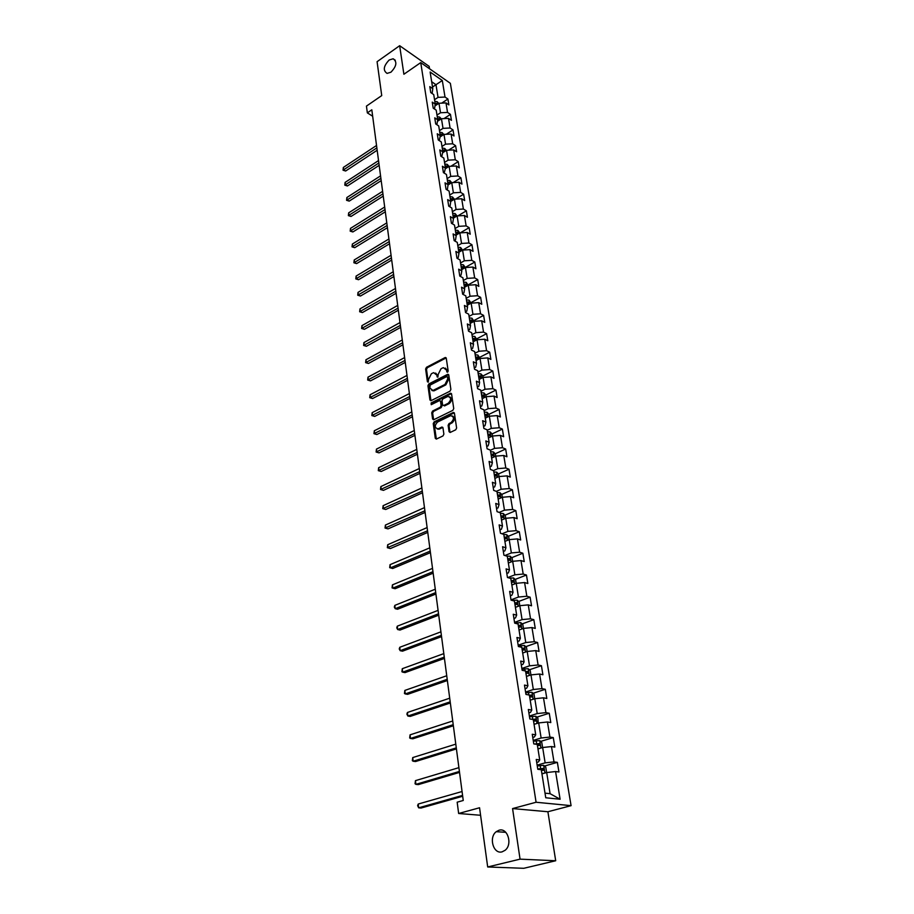 <?xml version="1.0" encoding="UTF-8"?>
<svg xmlns="http://www.w3.org/2000/svg" width="914" height="914" viewBox="0 0 914 914"><rect width="100%" height="100%" fill="white"/><g stroke="black" fill="none" stroke-linecap="round" stroke-linejoin="round"><path stroke-width="1.37" d="M447.563 372.227L448.168 371.004L446.272 358.231L445.061 357.58L426.472 367.291L425.616 369.016L427.386 381.698L428.22 382.166L428.597 379.31L431.351 373.769L432.893 372.969L433.739 372.672L436.755 375.094L437.84 377.219L438.206 374.352L440.982 368.788L442.536 367.976L443.404 367.668L446.455 370.101L447.563 372.227M499.044 830.22L496.245 831.683C488.476 837.35 493.389 854.533 502.129 851.837L505.134 850.26C512.845 844.33 507.601 827.387 499.044 830.22M389.193 59.993C383.503 66.014 382.795 70.469 387.079 73.394L390.929 72.206C396.619 66.231 397.362 61.752 393.134 58.782L389.193 59.993M449.048 431.671L450.122 432.482L455.72 429.809L456.612 428.026L454.429 413.242L453.367 412.443L434.116 421.868L433.247 423.616L435.293 438.297L436.355 439.097L442.982 435.932L443.873 434.161L442.97 427.843L441.908 427.044L438.057 428.849C434.538 427.855 434.379 425.581 437.589 422.017L450.671 415.676C454.212 416.681 454.361 418.978 451.116 422.542L449.014 423.57L448.123 425.341L449.048 431.671L450.111 432.482M429.546 68.767L429.169 66.379L399.658 45.7L377.082 61.695L381.732 95.593L366.445 106.104L367.337 112.868L371.815 109.806L463.249 800.481L457.171 802.184L458.645 813.494L480.593 815.277M520.055 859.149L555.701 860.748L547.897 811.746L512.571 808.582L520.055 859.149L487.688 866.975L479.553 807.759L458.645 813.494M512.571 808.582L536.084 802.252L420.737 62.609L450.362 83.311L571.079 805.657L536.084 802.252M399.658 45.7L403.885 74.251L420.737 62.609M450.019 391.158L450.888 389.398L448.763 375.026L447.791 374.26L428.803 383.96L427.946 385.685L429.934 399.955L430.917 400.732L450.019 391.158M451.573 393.991L453.732 408.569L452.853 410.34L433.624 419.777L432.596 418.989L431.728 412.774L432.596 411.037L440.24 407.233L441.119 405.485L440.525 401.372L439.52 400.583L431.214 404.696L431.134 402.937L450.328 393.294L451.573 393.991M555.701 860.748L523.779 868.3L487.688 866.975M544.458 766.046L557.357 762.356L553.987 761.888L551.473 746.567L554.832 747.069L553.278 737.598L549.92 737.072L547.452 721.991L550.799 722.574L549.257 713.251L545.921 712.646L543.487 697.816L546.812 698.467L545.304 689.293L541.979 688.619L539.591 674.029L542.905 674.738L541.419 665.712L538.106 664.981L535.753 650.608L539.054 651.396L537.581 642.508L534.29 641.708L531.971 627.564L535.261 628.409L533.822 619.669L530.531 618.801L528.258 604.885L531.525 605.788L530.109 597.173L526.841 596.248L524.59 582.549L527.846 583.509L526.453 575.032L523.196 574.049L520.991 560.556L524.236 561.573L522.854 553.233L519.62 552.193L517.438 538.906L520.672 539.98L519.312 531.754L516.09 530.657L513.942 517.575L517.153 518.706L515.827 510.606L512.617 509.452L510.503 496.565L513.702 497.742L512.388 489.767L509.189 488.567L507.11 475.874L510.298 477.097L508.995 469.248L505.819 467.991L503.763 455.48L506.939 456.76L505.659 449.014L502.494 447.723L500.472 435.395L503.637 436.721L502.369 429.089L499.215 427.752L497.227 415.607L500.369 416.967L499.135 409.449L495.994 408.067L494.028 396.093L497.159 397.51L495.936 390.095L492.817 388.667L490.887 376.865L493.994 378.316L492.795 371.015L489.676 369.542L487.779 357.911L490.875 359.408L489.687 352.21L486.591 350.69L484.717 339.231L487.802 340.762L486.625 333.656L483.54 332.113L481.689 320.803L484.763 322.379L483.609 315.376L480.547 313.788L478.719 302.637L481.781 304.248L480.638 297.347L477.576 295.725L475.783 284.722L478.833 286.379L477.702 279.57L474.663 277.902L472.881 267.059L475.92 268.739L474.812 262.032L471.784 260.33L470.024 249.636L473.052 251.35L471.955 244.724L468.939 242.998L467.214 232.453L470.219 234.201L469.145 227.666L466.14 225.907L464.426 215.498L467.431 217.281L466.369 210.826L463.375 209.032L461.696 198.772L464.678 200.577L463.627 194.214L460.645 192.397L458.988 182.263L461.958 184.102L460.919 177.83L457.96 175.968L456.315 165.971L459.274 167.845L458.245 161.652L455.298 159.767L453.687 149.907L456.623 151.804L455.618 145.692L452.681 143.784L451.082 134.038L454.018 135.969L453.013 129.925L450.088 127.994L448.511 118.386L451.436 120.34L450.453 114.376L447.54 112.422L445.986 102.928L448.888 104.904L447.917 99.02L445.015 97.044L442.307 80.501L430.128 72.023L432.779 88.669L429.809 86.624L430.745 92.565L433.727 94.599L435.247 104.15L432.253 102.14L433.213 108.149L436.207 110.16L437.749 119.837L434.744 117.849L435.704 123.95L438.72 125.926L440.274 135.729L437.258 133.775L438.24 139.956L441.256 141.899L442.844 151.838L439.817 149.907L440.811 156.168L443.838 158.088L445.449 168.153L442.399 166.257L443.404 172.609L446.455 174.494L448.077 184.708L445.027 182.834L446.043 189.267L449.105 191.129L450.751 201.468L447.677 199.629L448.717 206.153L451.79 207.981L453.458 218.469L450.374 216.664L451.425 223.279L454.509 225.073L456.212 235.709L453.104 233.927L454.167 240.633L457.274 242.393L458.988 253.178L455.88 251.43L456.954 258.228L458.268 257.428L458.988 253.178M557.357 762.356L558.945 771.976L555.575 771.542L560.111 799.236L545.749 797.773L541.282 769.725L537.798 769.28L536.244 759.465L539.728 759.945L537.249 744.43L533.787 743.905L532.256 734.262L535.718 734.81L533.296 719.558L529.834 718.952L528.338 709.47L531.788 710.098L529.389 695.086L525.95 694.412L524.476 685.089L527.915 685.774L525.561 671.013L522.134 670.27L520.683 661.085L524.099 661.85L521.78 647.318L518.375 646.518L516.947 637.481L520.352 638.315L518.067 624.011L514.673 623.142L513.268 614.254L516.661 615.145L514.411 601.069L511.04 600.132L509.658 591.392L513.028 592.341L510.812 578.482L507.453 577.499L506.093 568.885L509.452 569.89L507.27 556.26L503.934 555.209L502.586 546.721L505.922 547.794L503.785 534.37L500.461 533.262L499.135 524.91L502.46 526.041L500.358 512.811L497.045 511.657L495.742 503.431L499.044 504.608L496.976 491.595L493.674 490.372L492.395 482.284L495.685 483.517L493.64 470.687L490.361 469.419L489.104 461.444L492.372 462.735L490.361 450.099L487.093 448.785L485.848 440.925L489.116 442.262L487.128 429.809L483.883 428.449L482.649 420.703L485.905 422.085L483.952 409.826L480.707 408.421L479.507 400.789L482.729 402.217L480.81 390.129L477.588 388.678L476.4 381.161L479.61 382.635L477.714 370.718L474.515 369.233L473.338 361.818L476.537 363.338L474.674 351.593L471.475 350.062L470.322 342.761L473.509 344.315L471.67 332.742L468.494 331.165L467.351 323.967L470.527 325.567L468.711 314.165L465.546 312.542L464.426 305.447L467.58 307.081L465.786 295.839L462.644 294.182L461.536 287.19L464.678 288.858L462.907 277.776L459.776 276.085L458.679 269.184L461.81 270.898L460.073 259.964L456.954 258.228M537.969 748.92L542.665 747.526L545.132 762.859L537.146 765.167M536.712 762.436L538.357 761.956L539.728 759.945M545.132 762.859L553.987 761.888M542.665 747.526L551.473 746.567M534.062 724.356L538.7 722.928L541.134 738.009L533.228 740.397M532.759 737.449L534.393 736.958L535.718 734.81M541.134 738.009L549.92 737.072M538.7 722.928L547.452 721.991M530.211 700.204L534.804 698.719L537.204 713.571L529.377 716.028M528.875 712.886L530.486 712.372L531.788 710.098M537.204 713.571L545.921 712.646M534.804 698.719L543.487 697.816M526.418 676.429L530.977 674.898L533.33 689.51L525.584 692.047M525.047 688.71L526.647 688.185L527.915 685.774M533.33 689.51L541.979 688.619M530.977 674.898L539.591 674.029M522.694 653.03L527.207 651.465L529.514 665.838L521.848 668.454M521.288 664.924L522.877 664.375L524.099 661.85M529.514 665.838L538.106 664.981M527.207 651.465L535.753 650.608M519.026 630.009L523.494 628.398L525.767 642.542L518.169 645.227M517.587 641.514L519.152 640.954L520.352 638.315M525.767 642.542L534.29 641.708M523.494 628.398L531.971 627.564M515.416 607.342L519.837 605.685L522.077 619.612L514.559 622.365M513.942 618.47L515.496 617.898L516.661 615.145M522.077 619.612L530.531 618.801M519.837 605.685L528.258 604.885M511.851 585.017L516.239 583.326L518.444 597.048L510.995 599.858M510.355 595.791L511.886 595.208L513.028 592.341M518.444 597.048L526.841 596.248M516.239 583.326L524.59 582.549M508.458 563.001L512.697 561.31L514.868 574.815L507.773 577.591M506.824 573.466L508.344 572.872L509.452 569.89M514.868 574.815L523.196 574.049M512.697 561.31L520.991 560.556M504.905 541.396L509.201 539.637L511.349 552.936L504.928 555.518M503.34 551.485L504.848 550.868L505.922 547.794M511.349 552.936L519.62 552.193M509.201 539.637L517.438 538.906M501.512 520.089L505.773 518.284L507.876 531.388L502.072 533.799M499.912 529.834L501.409 529.217L502.46 526.041M507.876 531.388L516.09 530.657M505.773 518.284L513.942 517.575M498.164 499.09L502.38 497.262L504.459 510.161L499.193 512.411M496.542 508.515L498.027 507.887L499.044 504.608M504.459 510.161L512.617 509.452M500.826 497.936L499.992 492.726L501.912 494.657L502.334 497.285L510.503 496.565M494.874 478.41L499.055 476.548L501.101 489.253L496.313 491.355M493.229 487.528L494.691 486.876L495.685 483.517M501.101 489.253L509.189 488.567M499.055 476.548L507.11 475.874M491.629 458.028L495.765 456.132L497.787 468.654L493.446 470.607M489.95 466.837L491.401 466.186L492.372 462.735M497.787 468.654L505.819 467.991M495.765 456.132L503.763 455.48M488.43 437.955L492.532 436.024L494.52 448.363L490.395 450.271M486.728 446.466L488.167 445.792L489.116 442.262M494.52 448.363L502.494 447.723M492.532 436.024L500.472 435.395M485.277 418.166L489.344 416.213L491.298 428.369L487.208 430.311M483.552 426.392L484.98 425.707L485.905 422.085M491.298 428.369L499.215 427.752M489.344 416.213L497.227 415.607M482.169 398.664L486.202 396.687L488.133 408.672L484.077 410.637M480.421 406.604L481.838 405.919L482.729 402.217M488.133 408.672L495.994 408.067M486.202 396.687L494.028 396.093M479.107 379.447L483.106 377.436L485.003 389.25L480.981 391.238M477.337 387.113L478.742 386.416L479.61 382.635M485.003 389.25L492.817 388.667M483.106 377.436L490.887 376.865M476.091 360.504L480.044 358.471L481.918 370.113L477.942 372.124M474.297 367.896L475.691 367.188L476.537 363.338M481.918 370.113L489.676 369.542M480.044 358.471L487.779 357.911M473.109 341.825L477.039 339.768L478.89 351.25L474.937 353.284M471.304 348.954L472.687 348.245L473.509 344.315M478.89 351.25L486.591 350.69M477.039 339.768L484.717 339.231M470.173 323.407L474.069 321.328L475.897 332.65L471.978 334.707M468.345 330.285L469.716 329.566L470.527 325.567M475.897 332.65L483.54 332.113M474.069 321.328L481.689 320.803M467.283 305.253L471.144 303.151L472.938 314.302L469.065 316.393M465.443 311.88L466.791 311.148L467.58 307.081M472.938 314.302L480.547 313.788M471.144 303.151L478.719 302.637M464.438 287.339L468.265 285.225L470.036 296.227L466.186 298.33M462.564 293.737L463.912 292.994L464.678 288.858M470.036 296.227L477.576 295.725M468.265 285.225L475.783 284.722M461.616 269.687L465.42 267.539L467.157 278.393L463.341 280.518M459.742 275.834L461.067 275.091L461.81 270.898M467.157 278.393L474.663 277.902M465.42 267.539L472.881 267.059M458.839 252.264L462.61 250.105L464.335 260.798L460.553 262.958M464.335 260.798L471.784 260.33M471.955 244.724L462.621 250.105L470.024 249.636M456.109 235.081L459.845 232.899L461.536 243.455L457.788 245.626M454.304 240.713L455.503 240.016L456.212 235.709M461.536 243.455L468.939 242.998M459.845 232.899L467.214 232.453M453.401 218.126L457.114 215.933L458.782 226.341L455.069 228.534M451.733 223.462L452.773 222.845L453.458 218.469M458.782 226.341L466.14 225.907M457.114 215.933L464.426 215.498M450.739 201.411L454.418 199.183L456.063 209.466L452.373 211.671M449.185 206.438L450.088 205.901L450.751 201.468M456.063 209.466L463.375 209.032M454.418 199.183L461.696 198.772M448.043 184.948L451.756 182.663L453.39 192.808L449.722 195.036M446.672 189.644L447.426 189.187L448.077 184.708M453.39 192.808L460.645 192.397M451.756 182.663L458.988 182.263M445.369 168.724L449.128 166.371L450.739 176.368L447.117 178.618M444.181 173.089L445.449 168.153M450.739 176.368L457.96 175.968M449.128 166.371L456.315 165.971M442.73 152.707L446.546 150.284L448.134 160.156L444.535 162.418M441.713 156.74L442.844 151.838M448.134 160.156L455.298 159.767M446.546 150.284L453.687 149.907M440.125 136.894L443.987 134.404L445.552 144.149L441.988 146.434M439.28 140.619L440.274 135.729M445.552 144.149L452.681 143.784M443.987 134.404L451.082 134.038M437.578 121.231L441.462 118.74L443.016 128.36L439.474 130.656M436.858 124.704L437.749 119.837M443.016 128.36L450.088 127.994M441.462 118.74L448.511 118.386M435.041 105.875L438.983 103.271L440.502 112.765L436.983 115.073M434.481 109.006L435.247 104.15M440.502 112.765L447.54 112.422M438.983 103.271L445.986 102.928M432.516 87.036L435.989 84.705L438.034 97.375L434.538 99.695M432.116 93.502L432.779 88.669M438.034 97.375L445.015 97.044M431.671 81.723L435.989 84.705L442.307 80.501M547.897 811.746L571.079 805.657M367.337 112.868L372.661 116.238M545.018 793.146L550.091 793.683L546.686 772.536L541.945 773.872M550.091 793.683L560.111 799.236M546.686 772.536L555.575 771.542M441.691 103.133L447.917 99.02M443.953 118.614L450.453 114.376M446.226 134.289L453.013 129.925M448.523 150.182L455.618 145.692M450.842 166.279L458.245 161.652M453.161 182.594L460.919 177.83M455.503 199.126L463.627 194.214M457.868 215.887L466.369 210.826M460.233 232.876L469.145 227.666M465.34 267.379L474.812 262.032M468.151 284.86L477.702 279.57M471.007 302.591L480.638 297.347M473.898 320.563L483.609 315.376M476.834 338.786L486.625 333.656M479.804 357.271L489.687 352.21M482.821 376.02L492.795 371.015M485.882 395.031L495.936 390.095M489.298 416.236L488.99 414.328L499.135 409.449M488.373 435.658L488.99 435.372M492.098 433.91L502.369 429.089M491.241 455.629L492.098 455.229M495.251 453.79L505.659 449.014M494.451 475.748L495.239 475.394M498.438 473.955L508.995 469.248M497.696 496.165L498.393 495.856M501.683 494.428L512.388 489.767M504.974 515.199L515.827 510.606M504.357 537.912L506.276 537.124L504.231 537.146M508.31 536.289L519.312 531.754M511.691 557.689L522.854 553.233M515.13 579.43L526.453 575.032M518.615 601.492L530.109 597.173M522.145 623.908L533.822 619.669M525.733 646.666L537.581 642.508M529.366 669.791L541.419 665.712M533.056 693.28L545.304 689.293M536.804 717.147L549.257 713.251M540.608 741.403L553.278 737.598M446.695 371.758L447.597 372.169L447.346 370.501L445.358 368.068M435.658 373.061L437.646 375.505L437.886 377.151L436.995 376.751M446.181 357.911L427.364 367.702L426.507 369.416L428.289 382.086L427.386 381.698M448.648 374.671L429.706 384.348L428.849 386.074L430.962 400.72M447.483 377.105L446.626 376.637L430.174 385.057L429.82 388.016L432.916 390.484L444.947 384.474L447.746 378.864L447.483 377.105L448.386 377.516L447.403 376.842M431.854 390.507L433.819 390.872L434.573 390.586L433.67 390.198M448.386 377.516L448.648 379.276L445.849 384.863L434.573 390.586M440.388 400.96L441.428 401.749L442.022 405.862L441.142 407.61L433.51 411.403L432.63 413.151L433.636 419.777M450.568 393.214L451.447 393.603L432.036 403.314L431.442 404.605M448.237 403.257C451.436 399.761 451.31 397.499 447.883 396.448L442.867 398.881L441.999 400.629L442.593 404.742L443.61 405.53L448.237 403.257L449.14 403.645C452.064 400.869 452.247 398.584 449.665 396.802M444.512 405.919L443.827 405.45M449.14 403.645L444.73 405.839M452.51 415.996C455.149 417.812 454.989 420.12 452.03 422.919L449.917 423.947L449.037 425.718L449.951 432.036M437.143 428.917L438.96 429.214L438.526 428.666M441.908 427.044L442.822 427.409L439.44 429.032M453.367 412.443L454.269 412.82L435.03 422.234L434.15 423.982L436.355 439.097M438.709 103.453L437.269 101.762L434.79 101.283M376.534 145.475L343.333 167.456L343.607 169.833L345.652 171.009L377.174 150.25M437.543 104.219L435.087 103.145M435.224 104.322L437.132 104.493M435.247 104.185L436.846 103.293M345.652 171.009L343.036 170.198L376.854 147.885M343.036 170.198L343.333 167.456M441.245 118.889L439.725 117.118L437.235 116.649M378.533 160.578L345.092 182.4L345.378 184.811L347.423 185.965L379.173 165.343M440 119.7L439.314 118.683L437.543 118.534M437.726 119.723L439.68 119.905M437.703 119.574L439.314 118.683M347.423 185.965L344.795 185.154L378.864 163.012M344.795 185.154L345.092 182.4M443.816 134.518L442.227 132.679L439.725 132.222M380.555 175.865L346.863 197.527L347.16 199.972L349.217 201.114L381.195 180.641M442.479 135.386L441.805 134.267L440.022 134.13M440.217 135.341L442.262 135.512M440.182 135.158L441.805 134.267M349.217 201.114L346.566 200.303L380.887 178.333M346.566 200.303L346.863 197.527M446.42 150.364L444.798 148.491L442.227 147.999M382.612 191.346L348.668 212.848L348.965 215.327L351.033 216.447L383.24 196.122M444.798 148.491L445.221 151.118M442.742 151.153L444.787 151.324L444.33 150.067L442.536 149.93M442.707 150.947L444.33 150.067M351.033 216.447L348.371 215.624L382.943 193.837M348.371 215.624L348.668 212.848M449.06 166.417L447.312 164.417L444.775 163.983M384.68 207.021L350.496 228.363L350.793 230.865L352.873 231.962L385.32 211.808M445.289 167.182L447.346 167.342L446.9 166.074L445.095 165.937M445.255 166.942L446.9 166.074M352.873 231.962L350.188 231.151L385.023 209.546M350.188 231.151L350.496 228.363M451.71 182.697L449.905 180.595L447.357 180.172M386.782 222.89L352.347 244.061L352.644 246.597L354.735 247.683L387.422 227.677M447.871 183.417L449.928 183.565L449.494 182.286L447.677 182.16M447.837 183.154L449.494 182.286M354.735 247.683L352.039 246.86L387.125 225.461M352.039 246.86L352.347 244.061M454.372 199.206L452.533 197.001L449.974 196.59M388.918 238.977L354.209 259.964L354.518 262.535L356.62 263.598L389.547 243.764M450.499 199.869L452.556 200.017L452.122 198.715L450.294 198.601M450.453 199.583L452.122 198.715M356.62 263.598L353.901 262.775L389.261 241.57M353.901 262.775L354.209 259.964M457.069 215.955L455.195 213.625L452.624 213.213M391.066 255.257L356.106 276.074L356.414 278.667L358.528 279.718L391.706 260.056M453.15 216.549L455.218 216.687L454.784 215.373L452.944 215.258M453.104 216.23L454.784 215.373M358.528 279.718L355.797 278.896L391.421 257.885M355.797 278.896L356.106 276.074M459.799 232.921L457.903 230.465L455.309 230.077M393.26 271.755L358.025 292.377L358.334 295.016L360.459 296.033L393.888 276.565M455.846 233.447L457.903 233.584L457.491 232.247L455.64 232.145M455.789 233.093L457.491 232.247M360.459 296.033L357.717 295.211L393.603 274.428M357.717 295.211L358.025 292.377M462.564 250.128L460.633 247.534L458.028 247.157M395.465 288.481L359.967 308.898L360.276 311.571L362.412 312.565L396.105 293.28M458.577 250.585L460.633 250.699L460.222 249.351L458.36 249.259M458.52 250.196L460.222 249.351M362.412 312.565L359.648 311.743L395.831 291.178M359.648 311.743L359.967 308.898M465.375 267.562L463.409 264.843L460.793 264.477M397.716 305.413L361.933 325.635L362.252 328.332L364.4 329.314L398.344 310.223M461.342 267.951L463.409 268.065L462.998 266.694L461.124 266.602M461.273 267.528L462.998 266.694M364.4 329.314L361.613 328.48L398.07 308.144M361.613 328.48L361.933 325.635M468.219 285.248L466.231 282.392L463.592 282.038M399.978 322.573L363.932 342.579L364.252 345.321L366.4 346.28L400.618 327.383M464.152 285.556L466.209 285.659L465.809 284.277L463.935 284.197M464.072 285.111L465.809 284.277M366.4 346.28L363.612 345.446L400.355 325.35M363.612 345.446L363.932 342.579M471.098 303.174L469.076 300.18L466.426 299.838M402.286 339.962L365.954 359.75L366.274 362.527L368.433 363.464L402.925 344.784M466.997 303.414L469.053 303.505L468.665 302.1L466.768 302.031M466.917 302.922L468.665 302.1M368.433 363.464L365.623 362.63L402.651 342.773M365.623 362.63L365.954 359.75M474.023 321.351L471.967 318.221L469.305 317.889M404.616 357.591L367.999 377.151L368.331 379.961L370.501 380.875L405.256 362.401M469.876 321.511L471.944 321.602L471.555 320.174L469.659 320.106M469.796 320.997L471.555 320.174M370.501 380.875L367.668 380.041L404.993 360.436M367.668 380.041L367.999 377.151M476.994 339.791L474.903 336.512L472.218 336.203M406.981 375.448L370.067 394.779L370.41 397.636L372.592 398.515L407.621 380.27M472.801 339.871L474.869 339.951L474.492 338.511L472.572 338.454M472.709 339.311L474.492 338.511M372.592 398.515L369.736 397.681L407.37 378.339M369.736 397.681L370.067 394.779M479.999 358.494L477.873 355.066L475.177 354.769M409.381 393.557L372.169 412.648L372.512 415.539L374.706 416.396L410.02 398.378M475.771 358.494L477.828 358.562L477.474 357.1L475.543 357.054M475.668 357.9L477.474 357.1M374.706 416.396L371.838 415.562L409.769 396.482M371.838 415.562L372.169 412.648M483.06 377.459L482.809 375.894L480.89 373.883L478.171 373.598M411.814 411.917L374.306 430.757L374.649 433.682L376.854 434.516L412.443 416.738M478.776 377.379L480.844 377.436L480.49 375.962L478.548 375.917M478.673 376.751L480.49 375.962M376.854 434.516L373.963 433.67L412.203 414.876M373.963 433.67L374.306 430.757M486.157 396.71L485.871 394.974L483.952 392.963L481.221 392.712M414.271 430.528L376.454 449.105L376.808 452.064L379.024 452.876L414.91 435.35M481.827 396.539L483.894 396.585L483.552 395.088L481.598 395.054M481.724 395.865L483.552 395.088M379.024 452.876L376.122 452.03L414.67 433.533M376.122 452.03L376.454 449.105M488.99 414.328L487.059 412.328L484.306 412.088M416.773 449.391L378.647 467.705L379.002 470.71L381.229 471.487L417.412 454.212M484.923 415.973L486.991 416.007L486.659 414.499L484.683 414.465M484.808 415.264L486.659 414.499M381.229 471.487L378.305 470.653L417.172 452.441M378.305 470.653L378.647 467.705M492.486 436.047L492.155 433.979L490.212 431.979L487.436 431.751M419.309 468.528L380.864 486.568L381.218 489.607L383.457 490.361L419.937 473.349M488.065 435.692L490.121 435.715L489.801 434.184L487.825 434.161M487.95 434.938L489.801 434.184M383.457 490.361L380.521 489.516L419.709 471.624M380.521 489.516L380.864 486.568M495.719 456.155L495.354 453.904L493.457 451.962L490.624 451.71M421.868 487.939L383.115 505.682L383.48 508.767L385.731 509.486L422.508 492.749M491.252 455.709L493.309 455.72L493 454.167L491.012 454.155M491.126 454.909L493 454.167M385.731 509.486L382.76 508.641L422.291 491.069M382.76 508.641L383.115 505.682M499.01 476.56L498.61 474.126L496.702 472.195L493.846 471.955M424.484 507.613L385.4 525.07L385.765 528.201L388.027 528.886L425.113 512.434M494.497 476.011L496.542 476.023L496.245 474.446L494.246 474.446M494.36 475.177L496.245 474.446M388.027 528.886L385.034 528.041L424.896 510.789M385.034 528.041L385.4 525.07M499.992 492.726L497.113 492.509M427.124 527.572L387.707 544.721L388.084 547.897L390.358 548.56L427.763 532.394M497.776 496.633L499.832 496.622L499.547 495.022L497.524 495.034M497.639 495.742L499.547 495.022M390.358 548.56L387.342 547.703L427.546 530.806M387.342 547.703L387.707 544.721M505.716 518.307L505.271 515.485L503.283 513.519L500.438 513.371M429.797 547.829L390.05 564.658L390.427 567.868L392.712 568.497L430.437 552.639M501.112 517.553L503.157 517.53L502.883 515.907L500.849 515.93M500.963 516.627L502.883 515.907M390.05 564.658L389.684 567.651L390.427 567.868L430.231 551.096M509.155 539.66L508.675 536.644L506.676 534.679L503.82 534.553M432.528 568.371L392.426 584.869L392.814 588.136L395.111 588.73L433.156 573.181M504.494 538.792L506.539 538.769L506.276 537.124L504.334 537.82M392.426 584.869L392.06 587.873L392.814 588.136L432.962 571.696M512.64 561.333L512.126 558.111L510.172 556.215L506.813 556.112M435.281 589.21L394.837 605.376L395.225 608.69L397.544 609.25L435.921 594.02M507.933 560.362L509.989 560.316L509.738 558.648L507.658 558.694M509.738 558.648L508.047 559.322L509.738 558.648M394.837 605.376L394.311 607.067L395.225 608.69L435.727 592.58M516.193 583.349L515.633 579.91L513.611 577.979L509.441 578.082M438.08 610.369L397.282 626.17L397.681 629.54L400.001 630.066L438.72 615.168M511.417 582.264L513.497 582.207L513.257 580.516L511.143 580.561M511.246 581.19L513.222 580.516M397.282 626.17L396.756 627.861L397.681 629.54L438.537 613.785M519.78 605.708L519.198 602.052L517.164 600.121L512 600.407M440.925 631.837L399.772 647.283L400.172 650.688L402.503 651.179L441.553 636.624M514.959 604.497L517.05 604.44L516.833 602.726L514.685 602.783M514.788 603.377L516.833 602.726M399.772 647.283L399.235 648.963L400.172 650.688L441.382 635.31M523.436 628.409L522.819 624.536L520.774 622.617L514.662 623.062M519.575 629.803L519.003 629.86M443.804 653.624L402.286 668.694L402.697 672.156L405.039 672.601L444.444 658.411M518.558 627.095L520.672 627.015L520.454 625.279L518.284 625.336M518.375 625.919L520.454 625.279M402.286 668.694L401.909 671.744L402.697 672.156L444.273 657.143M527.149 651.476L526.487 647.375L524.442 645.467L518.284 645.947M523.425 652.779L522.659 652.859M446.74 675.743L404.845 690.424L405.256 693.932L407.61 694.343L447.369 680.519M522.214 650.037L524.339 649.945L524.133 648.186L521.928 648.255M522.02 648.803L523.311 649.751M404.845 690.424L404.456 693.486L405.256 693.932L447.209 679.319M530.92 674.92L530.223 670.579L528.155 668.682L521.963 669.185M527.344 676.12L526.384 676.211M449.711 698.193L407.438 712.474L407.861 716.039L410.226 716.405L450.339 702.969M525.927 673.344L528.063 673.241L527.881 671.459L525.641 671.539M525.721 672.064L527.024 673.035M407.438 712.474L406.879 714.12L407.861 716.039L450.191 701.826M534.736 698.742L534.016 694.149L531.937 692.275L525.699 692.789M531.342 699.838L530.166 699.941M452.727 720.986L410.066 734.845L410.5 738.466L412.877 738.798L453.355 725.762M529.697 697.028L531.857 696.914L531.685 695.097L529.412 695.2M529.492 695.691L530.794 696.697M410.066 734.845L409.678 737.941L410.5 738.466L453.218 724.676M538.209 723.077L537.878 718.107L535.787 716.233L529.492 716.782M535.433 723.934L534.005 724.059M455.789 744.145L412.74 757.569L413.174 761.236L415.573 761.533L456.417 748.897M533.536 721.1L535.707 720.975L535.547 719.124L532.256 719.375M533.308 719.695L534.633 720.735M412.74 757.569L412.34 760.665L413.174 761.236L456.292 747.881M541.819 747.778L542.55 747.172L541.785 742.442L539.683 740.591L533.353 741.163M539.614 748.429L537.912 748.566M458.908 767.646L415.459 780.636L415.893 784.361L418.304 784.612L459.536 772.399M537.432 745.561L539.614 745.424L539.466 743.55L534.633 744.042M536.084 744.259L537.706 744.076L538.54 745.161M415.459 780.636L415.047 783.744L415.893 784.361L459.411 771.45M545.532 772.856L546.549 771.987L545.772 767.189L543.659 765.349L537.272 765.943M543.887 773.324L541.876 773.473M462.061 791.524L418.212 804.046L418.658 807.827L421.08 808.033L462.69 796.265M541.396 770.422L543.59 770.262L543.453 768.366L537.752 768.994M538.197 769.325L541.682 768.868L542.493 769.999M418.212 804.046L417.618 805.657L418.658 807.827L462.575 795.386M447.346 370.501L446.455 370.101M437.646 375.505L436.755 375.094M426.507 369.416L425.616 369.016M427.364 367.702L426.472 367.291M445.952 358.002L445.061 357.58M430.837 400.332L429.934 399.955M428.849 386.074L427.946 385.685M429.706 384.348L428.803 383.96M448.431 374.751L447.529 374.352M445.849 384.863L444.947 384.474M448.648 379.276L447.746 378.864M433.499 419.355L432.596 418.989M432.63 413.151L431.728 412.774M433.51 411.403L432.596 411.037M441.142 407.61L440.24 407.233M442.022 405.862L441.119 405.485M441.428 401.749L440.525 401.372M432.036 403.314L431.134 402.937M451.23 393.694L450.328 393.294M449.037 425.718L448.123 425.341M449.917 423.947L449.014 423.57M452.03 422.919L451.116 422.542M442.639 427.478L441.725 427.112M436.207 438.651L435.293 438.297M434.15 423.982L433.247 423.616M435.03 422.234L434.116 421.868M454.075 412.899L453.173 412.522M437.68 104.127L437.315 101.808M440.16 119.585L439.771 117.175M442.673 135.249L442.273 132.736M447.791 167.205L447.357 164.463M450.408 183.497L449.951 180.652M453.058 200.006L452.579 197.047M455.743 216.744L455.252 213.67M458.462 233.71L457.948 230.511M461.216 250.904L460.69 247.591M464.015 268.328L463.455 264.9M466.848 286.002L466.277 282.437M469.716 303.928L469.122 300.226M472.629 322.094L472.012 318.266M475.588 340.534L474.949 336.558M478.582 359.225L477.931 355.112M481.621 378.179L480.947 373.929M484.706 397.419L483.997 393.02M487.836 416.933L487.105 412.385M491.012 436.743L490.258 432.025M494.234 456.84L493.457 451.962M497.502 477.234L496.702 472.195M504.197 518.946L503.328 513.577M507.613 540.288L506.722 534.736M511.086 561.95L510.172 556.215M514.616 583.955L513.668 578.025M518.204 606.29L517.221 600.178M513.919 600.932L513.782 600.121M515.062 603.354L516.776 602.714M521.837 628.992L520.82 622.674M517.564 623.885L517.37 622.64M518.661 625.896L520.386 625.267M525.539 652.048L524.487 645.524M521.277 647.203L521.014 645.513M522.305 648.78L524.053 648.175M529.286 675.469L528.212 668.728M525.047 670.899L524.705 668.751M526.018 672.041L527.778 671.436M533.102 699.267L531.994 692.321M528.886 694.983L528.463 692.366M529.777 695.657L531.56 695.086M536.986 723.454L535.832 716.279M532.759 719.295L532.291 716.348M533.605 719.672L535.41 719.112M540.928 748.04L539.74 740.637M536.644 743.733L536.164 740.728M537.501 744.065L539.317 743.528M544.938 773.027L543.704 765.395M540.597 768.56L540.105 765.521M541.454 768.868L543.282 768.343M505.785 832.323L496.245 831.683M395.316 60.278L393.134 58.782M446.158 357.854L445.347 357.477M448.637 374.637L447.791 374.26M433.819 390.872L432.916 390.484M438.96 429.214L438.057 428.849M511.577 581.167L513.257 580.516M522.42 648.78L524.133 648.186M526.156 672.041L527.881 671.459M529.937 695.668L531.685 695.097M533.787 719.672L535.547 719.124M537.706 744.076L539.466 743.55M541.682 768.868L543.453 768.366"/></g></svg>
